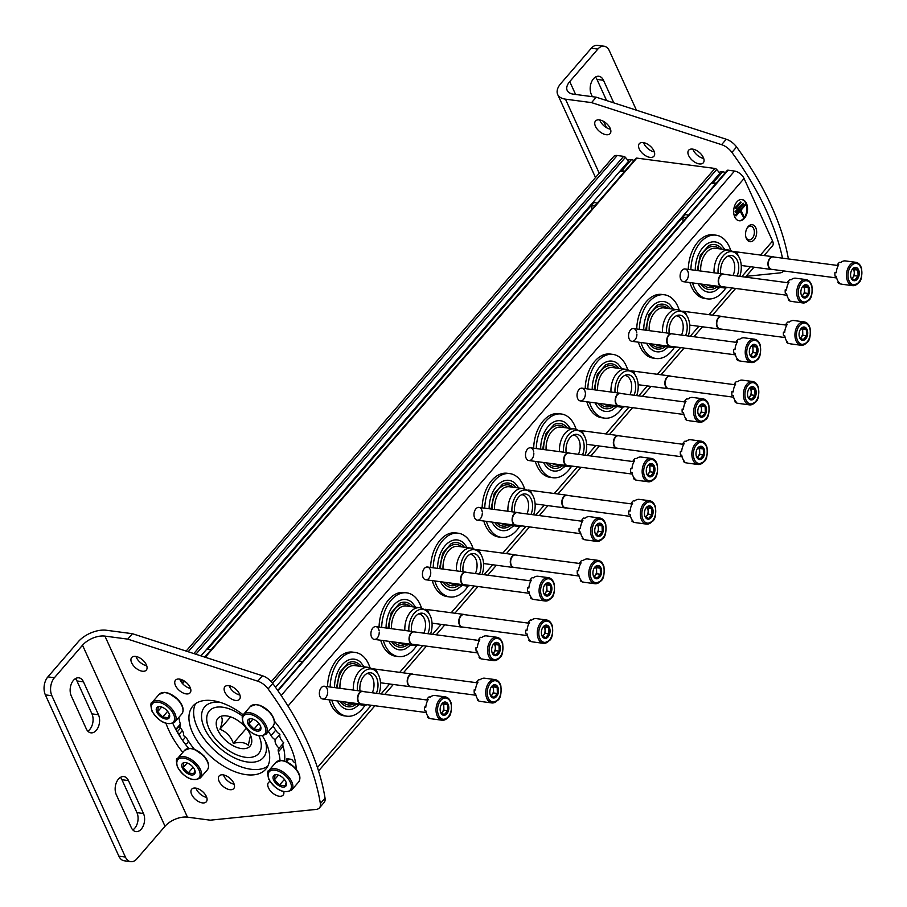 <?xml version="1.0" encoding="UTF-8"?>
<svg xmlns="http://www.w3.org/2000/svg" width="907" height="907" viewBox="0 0 907 907"><rect width="100%" height="100%" fill="white"/><g stroke="black" fill="none" stroke-linecap="round" stroke-linejoin="round"><path stroke-width="1.36" d="M177.602 732.652A2.143 1.179 40.8 0 1 179.167 734.239L180.776 737.765M188.486 741.166L187.193 743.252A3.209 1.769 40.8 0 1 187.103 743.377A3.209 1.769 40.8 0 1 184.733 743.411M186.128 651.079L613.699 156.48A8.571 4.705 40.8 0 1 617.179 155.494L623.642 156.355A2.143 1.179 40.8 0 1 625.422 157.365L629.061 161.741L620.739 171.355L629.061 161.741M628.211 163.328A7.823 4.297 40.8 0 1 628.608 162.251M635.773 158.736A2.143 1.179 40.8 0 1 635.943 158.34A2.143 1.179 40.8 0 1 636.816 158.101L714.92 168.453A2.143 1.179 40.8 0 1 716.7 169.462L720.339 173.838L712.018 183.463L720.339 173.838M719.5 175.425A7.823 4.297 40.8 0 1 719.886 174.359M727.051 170.833A2.143 1.179 40.8 0 1 727.221 170.448A2.143 1.179 40.8 0 1 728.094 170.199L734.545 171.06A8.571 4.705 40.8 0 1 744.069 178.509L772.571 241.047A8.571 4.705 40.8 0 1 772.537 245.786L764.102 255.547M736.858 201.932A10.714 6.871 97.6 0 0 733.763 213.326A10.714 6.871 97.6 0 0 739.194 220.775A10.714 6.871 97.6 0 0 747.413 211.059A10.714 6.871 97.6 0 0 742.017 199.54A10.714 6.871 97.6 0 0 736.858 201.932M746.416 238.62A8.571 5.499 -82.4 0 1 745.939 237.271A8.571 5.499 -82.4 0 1 747.175 227.929A8.571 5.499 -82.4 0 1 755.316 226.897A8.571 5.499 -82.4 0 1 754.431 239.38A8.571 5.499 -82.4 0 1 746.416 238.62M636.907 334.195A6.428 4.127 -82.4 0 1 633.902 340.828A6.428 4.127 -82.4 0 1 629.22 339.003A6.428 4.127 -82.4 0 1 628.857 337.994A6.428 4.127 -82.4 0 1 629.787 330.987A6.428 4.127 -82.4 0 1 633.902 328.629A6.428 4.127 -82.4 0 1 636.805 332.824M585.378 393.808A6.428 4.127 -82.4 0 1 582.373 400.44A6.428 4.127 -82.4 0 1 577.691 398.615A6.428 4.127 -82.4 0 1 577.328 397.606A6.428 4.127 -82.4 0 1 578.247 390.6A6.428 4.127 -82.4 0 1 582.362 388.241A6.428 4.127 -82.4 0 1 585.276 392.436M533.838 453.421A6.428 4.127 -82.4 0 1 530.833 460.053A6.428 4.127 -82.4 0 1 526.151 458.228A6.428 4.127 -82.4 0 1 525.788 457.219A6.428 4.127 -82.4 0 1 526.718 450.212A6.428 4.127 -82.4 0 1 530.833 447.854A6.428 4.127 -82.4 0 1 533.735 452.049M482.309 513.033A6.428 4.127 -82.4 0 1 479.304 519.666A6.428 4.127 -82.4 0 1 474.622 517.84A6.428 4.127 -82.4 0 1 474.259 516.831A6.428 4.127 -82.4 0 1 475.189 509.825A6.428 4.127 -82.4 0 1 479.304 507.467A6.428 4.127 -82.4 0 1 482.207 511.661M430.768 572.646A6.428 4.127 -82.4 0 1 427.764 579.278A6.428 4.127 -82.4 0 1 423.081 577.453A6.428 4.127 -82.4 0 1 422.719 576.444A6.428 4.127 -82.4 0 1 423.648 569.437A6.428 4.127 -82.4 0 1 427.764 567.079A6.428 4.127 -82.4 0 1 430.678 571.274M379.239 632.258A6.428 4.127 -82.4 0 1 376.235 638.891A6.428 4.127 -82.4 0 1 371.553 637.065A6.428 4.127 -82.4 0 1 371.19 636.056A6.428 4.127 -82.4 0 1 372.119 629.05A6.428 4.127 -82.4 0 1 376.235 626.692A6.428 4.127 -82.4 0 1 379.137 630.887M327.71 691.871A6.428 4.127 -82.4 0 1 324.706 698.503A6.428 4.127 -82.4 0 1 320.024 696.689A6.428 4.127 -82.4 0 1 319.649 695.669A6.428 4.127 -82.4 0 1 320.579 688.662A6.428 4.127 -82.4 0 1 324.695 686.304A6.428 4.127 -82.4 0 1 327.608 690.499M688.436 274.583A6.428 4.127 -82.4 0 1 685.431 281.215A6.428 4.127 -82.4 0 1 680.76 279.39A6.428 4.127 -82.4 0 1 680.386 278.37A6.428 4.127 -82.4 0 1 681.316 271.374A6.428 4.127 -82.4 0 1 685.431 269.016A6.428 4.127 -82.4 0 1 688.345 273.211M681.86 311.464A6.428 4.127 -82.4 0 1 686.452 315.137M630.331 371.076A6.428 4.127 -82.4 0 1 634.923 374.75M578.802 430.689A6.428 4.127 -82.4 0 1 583.382 434.362M527.262 490.302A6.428 4.127 -82.4 0 1 531.853 493.975M475.733 549.925A6.428 4.127 -82.4 0 1 480.313 553.587M424.193 609.538A6.428 4.127 -82.4 0 1 428.784 613.2M372.664 669.151A6.428 4.127 -82.4 0 1 377.255 672.813M733.4 251.851A6.428 4.127 -82.4 0 1 737.992 255.525M286.193 761.551A7.823 4.297 40.8 0 1 286.476 761.154A7.823 4.297 40.8 0 1 286.839 760.803L286.578 760.236A2.143 1.179 40.8 0 1 286.589 759.046A2.143 1.179 40.8 0 1 287.462 758.808L290.716 759.238A2.143 1.179 40.8 0 1 293.097 761.098L293.358 761.676A7.823 4.297 40.8 0 1 295.659 763.433M286.839 760.803L288.46 758.932M220.469 702.449A38.774 21.292 -139.2 0 0 203.746 726.541A38.774 21.292 -139.2 0 0 244.006 761.347A38.774 21.292 -139.2 0 0 265.422 741.314M746.926 228.383A6.95 4.456 -82.4 0 1 750.781 226.149A6.95 4.456 -82.4 0 1 754.284 233.621A6.95 4.456 -82.4 0 1 748.955 239.924A6.95 4.456 -82.4 0 1 746.076 237.43A6.95 4.456 -82.4 0 1 745.815 236.761M735.622 207.873L735.928 208.531L741.076 202.567L740.781 201.91L734.976 207.782L735.928 208.531M734.976 207.782L740.781 201.91M735.656 211.864L735.951 212.521L743.457 203.848L743.15 203.191L734.999 211.773L735.951 212.521M734.999 211.773L743.15 203.191M743.366 217.011L743.842 216.467L740.985 210.22L745.441 205.073L745.135 204.415L735.77 215.254L736.065 215.911L740.52 210.764L743.366 217.011L740.123 211.218M745.135 204.415L735.112 215.163L736.065 215.911M735.112 215.163L735.77 215.254M738.876 220.73A10.714 6.871 97.6 0 0 746.767 210.98A10.714 6.871 97.6 0 0 741.688 199.506M727.811 256.193A12.857 8.242 -82.4 0 1 728.094 256.228A12.857 8.242 -82.4 0 1 733.037 275.479M725.815 287.893A32.142 20.612 -82.4 0 1 707.505 298.891L704.898 298.539A32.142 20.612 -82.4 0 1 691.553 287.009A32.142 20.612 -82.4 0 1 689.91 282.565M688.277 269.379A32.142 20.612 -82.4 0 1 713.356 234.822L715.963 235.162A32.142 20.612 -82.4 0 1 730.759 250.547M707.505 298.891A32.142 20.612 -82.4 0 1 694.161 287.349A32.142 20.612 -82.4 0 1 692.517 282.905M690.885 269.719A32.142 20.612 -82.4 0 1 715.963 235.162M695.272 270.297A25.351 16.258 -82.4 0 1 704.059 246.273A25.351 16.258 -82.4 0 1 721.178 244.799L724.908 249.538M719.897 287.349L715.056 290.954A25.351 16.258 -82.4 0 1 698.152 283.653M697.177 270.558L700.351 255.184L708.764 245.661A22.641 14.523 -82.4 0 1 721.995 249.153M716.984 286.963A22.641 14.523 -82.4 0 1 703.299 286.884A22.641 14.523 -82.4 0 1 700.828 284.004M698.265 270.694A20.782 13.322 -82.4 0 1 705.158 250.287A20.782 13.322 -82.4 0 1 719.489 248.824M714.478 286.623A20.782 13.322 -82.4 0 1 703.027 284.299M700.703 271.023A19.07 12.233 -82.4 0 1 715.544 248.291L728.911 250.071A19.07 12.233 -82.4 0 1 731.564 250.91L734.511 252.429A17.925 11.496 -82.4 0 1 739.761 276.374M728.094 287.451L726.677 287.757A19.07 12.233 -82.4 0 1 723.899 287.882L710.532 286.102A19.07 12.233 -82.4 0 1 707.154 284.843M714.07 272.792A19.07 12.233 -82.4 0 1 728.911 250.071M723.899 287.882A19.07 12.233 -82.4 0 1 720.521 286.623M718.095 273.324A17.925 11.496 -82.4 0 1 722.89 256.25A17.925 11.496 -82.4 0 1 734.511 252.429M720.736 273.676A14.002 8.979 -82.4 0 1 729.466 255.604A14.002 8.979 -82.4 0 1 737.686 261.443A14.002 8.979 -82.4 0 1 737.096 276.023M676.282 315.806A12.857 8.242 -82.4 0 1 676.565 315.84A12.857 8.242 -82.4 0 1 681.497 335.091M674.275 347.506A32.142 20.612 -82.4 0 1 655.976 358.503L653.369 358.152A32.142 20.612 -82.4 0 1 640.025 346.621A32.142 20.612 -82.4 0 1 638.381 342.177M636.748 328.992A32.142 20.612 -82.4 0 1 661.815 294.435L664.423 294.775A32.142 20.612 -82.4 0 1 679.23 310.16M655.976 358.503A32.142 20.612 -82.4 0 1 642.632 346.962A32.142 20.612 -82.4 0 1 640.988 342.517M639.356 329.332A32.142 20.612 -82.4 0 1 664.423 294.775M643.743 329.91A25.351 16.258 -82.4 0 1 652.53 305.886A25.351 16.258 -82.4 0 1 669.649 304.412L673.368 309.151M668.357 346.962L663.527 350.567A25.351 16.258 -82.4 0 1 646.623 343.265M645.637 330.171L648.822 314.797L657.224 305.274A22.641 14.523 -82.4 0 1 670.466 308.765M665.455 346.576A22.641 14.523 -82.4 0 1 651.759 346.497A22.641 14.523 -82.4 0 1 649.299 343.617L651.759 346.497M646.736 330.307A20.782 13.322 -82.4 0 1 653.63 309.899A20.782 13.322 -82.4 0 1 667.96 308.437M662.949 346.247A20.782 13.322 -82.4 0 1 651.498 343.912M649.174 330.636A19.07 12.233 -82.4 0 1 664.015 307.904L677.382 309.684A19.07 12.233 -82.4 0 1 680.023 310.523L682.971 312.042A17.925 11.496 -82.4 0 1 688.22 335.987M676.565 347.064L675.137 347.37A19.07 12.233 -82.4 0 1 672.359 347.494L658.992 345.714A19.07 12.233 -82.4 0 1 655.625 344.456M662.529 332.404A19.07 12.233 -82.4 0 1 677.382 309.684M672.359 347.494A19.07 12.233 -82.4 0 1 668.981 346.236M666.554 332.937A17.925 11.496 -82.4 0 1 671.35 315.863A17.925 11.496 -82.4 0 1 682.971 312.042M669.207 333.288A14.002 8.979 -82.4 0 1 677.926 315.228A14.002 8.979 -82.4 0 1 686.157 321.055A14.002 8.979 -82.4 0 1 685.556 335.635M624.742 375.419A12.857 8.242 -82.4 0 1 625.025 375.453A12.857 8.242 -82.4 0 1 629.968 394.704M622.746 407.118A32.142 20.612 -82.4 0 1 604.447 418.116L601.829 417.764A32.142 20.612 -82.4 0 1 588.496 406.234A32.142 20.612 -82.4 0 1 586.852 401.79M585.208 388.604A32.142 20.612 -82.4 0 1 610.286 354.047L612.894 354.388A32.142 20.612 -82.4 0 1 627.701 369.773M604.447 418.116A32.142 20.612 -82.4 0 1 591.103 406.574A32.142 20.612 -82.4 0 1 589.459 402.13M587.815 388.944A32.142 20.612 -82.4 0 1 612.894 354.388M592.214 389.534A25.351 16.258 -82.4 0 1 600.99 365.498A25.351 16.258 -82.4 0 1 618.109 364.024L621.839 368.764M616.828 406.574L611.998 410.179A25.351 16.258 -82.4 0 1 595.094 402.878M594.108 389.783L597.282 374.41L605.695 364.886A22.641 14.523 -82.4 0 1 618.937 368.378M613.926 406.189A22.641 14.523 -82.4 0 1 600.23 406.109A22.641 14.523 -82.4 0 1 597.758 403.23L600.23 406.109M595.196 389.919A20.782 13.322 -82.4 0 1 602.101 369.512A20.782 13.322 -82.4 0 1 616.431 368.049M611.409 405.86A20.782 13.322 -82.4 0 1 599.958 403.524M597.634 390.248A19.07 12.233 -82.4 0 1 612.474 367.516L625.841 369.296A19.07 12.233 -82.4 0 1 628.494 370.135L631.442 371.655A17.925 11.496 -82.4 0 1 636.691 395.599M625.036 406.676L623.608 406.982A19.07 12.233 -82.4 0 1 620.83 407.107L607.463 405.327A19.07 12.233 -82.4 0 1 604.085 404.068M611.001 392.017A19.07 12.233 -82.4 0 1 625.841 369.296M620.83 407.107A19.07 12.233 -82.4 0 1 617.452 405.848M615.025 392.55A17.925 11.496 -82.4 0 1 619.821 375.475A17.925 11.496 -82.4 0 1 631.442 371.655M617.678 392.901A14.002 8.979 -82.4 0 1 626.397 374.84A14.002 8.979 -82.4 0 1 634.617 380.668A14.002 8.979 -82.4 0 1 634.027 395.248M573.213 435.043A12.857 8.242 -82.4 0 1 573.496 435.065A12.857 8.242 -82.4 0 1 578.428 454.316M571.206 466.742A32.142 20.612 -82.4 0 1 552.907 477.728L550.3 477.388A32.142 20.612 -82.4 0 1 536.955 465.847A32.142 20.612 -82.4 0 1 535.311 461.402M533.679 448.217A32.142 20.612 -82.4 0 1 558.746 413.66L561.354 414A32.142 20.612 -82.4 0 1 576.16 429.385M552.907 477.728A32.142 20.612 -82.4 0 1 539.563 466.187A32.142 20.612 -82.4 0 1 537.919 461.742M536.286 448.557A32.142 20.612 -82.4 0 1 561.354 414M540.674 449.146A25.351 16.258 -82.4 0 1 549.461 425.111A25.351 16.258 -82.4 0 1 566.58 423.637L570.31 428.376M565.288 466.187L560.458 469.792A25.351 16.258 -82.4 0 1 543.554 462.491M542.579 449.396L545.753 434.022L554.166 424.499A22.641 14.523 -82.4 0 1 567.397 427.991M562.385 465.801A22.641 14.523 -82.4 0 1 548.701 465.722A22.641 14.523 -82.4 0 1 546.229 462.842L548.701 465.722M543.667 449.543A20.782 13.322 -82.4 0 1 550.56 429.136A20.782 13.322 -82.4 0 1 564.891 427.662M559.88 465.472A20.782 13.322 -82.4 0 1 548.429 463.137M546.105 449.861A19.07 12.233 -82.4 0 1 560.945 427.129L574.312 428.909A19.07 12.233 -82.4 0 1 576.965 429.748L579.913 431.267A17.925 11.496 -82.4 0 1 585.151 455.212M573.496 466.289L572.079 466.595A19.07 12.233 -82.4 0 1 569.301 466.72L555.934 464.94A19.07 12.233 -82.4 0 1 552.556 463.681M559.472 451.629A19.07 12.233 -82.4 0 1 574.312 428.909M569.301 466.72A19.07 12.233 -82.4 0 1 565.923 465.461M563.496 452.162A17.925 11.496 -82.4 0 1 568.281 435.088A17.925 11.496 -82.4 0 1 579.913 431.267M566.138 452.514A14.002 8.979 -82.4 0 1 574.868 434.453A14.002 8.979 -82.4 0 1 583.088 440.28A14.002 8.979 -82.4 0 1 582.498 454.861M521.672 494.655A12.857 8.242 -82.4 0 1 521.956 494.678A12.857 8.242 -82.4 0 1 526.899 513.929M519.677 526.355A32.142 20.612 -82.4 0 1 501.378 537.341L498.771 537.001A32.142 20.612 -82.4 0 1 485.426 525.459A32.142 20.612 -82.4 0 1 483.782 521.015M482.139 507.829A32.142 20.612 -82.4 0 1 507.217 473.273L509.825 473.613A32.142 20.612 -82.4 0 1 524.631 488.998M501.378 537.341A32.142 20.612 -82.4 0 1 488.034 525.799A32.142 20.612 -82.4 0 1 486.39 521.355M484.746 508.169A32.142 20.612 -82.4 0 1 509.825 473.613M489.145 508.759A25.351 16.258 -82.4 0 1 497.92 484.723A25.351 16.258 -82.4 0 1 515.051 483.25L518.77 487.989M513.759 525.799L508.929 529.405A25.351 16.258 -82.4 0 1 492.025 522.103M491.038 509.008L494.224 493.635L502.625 484.111A22.641 14.523 -82.4 0 1 515.868 487.603M510.856 525.414A22.641 14.523 -82.4 0 1 497.161 525.334A22.641 14.523 -82.4 0 1 494.689 522.455M492.127 509.156A20.782 13.322 -82.4 0 1 499.031 488.748A20.782 13.322 -82.4 0 1 513.362 487.274M508.351 525.085A20.782 13.322 -82.4 0 1 496.9 522.749M494.564 509.473A19.07 12.233 -82.4 0 1 509.405 486.753L522.772 488.522A19.07 12.233 -82.4 0 1 525.425 489.361L528.373 490.88A17.925 11.496 -82.4 0 1 533.622 514.825M521.967 525.901L520.539 526.207A19.07 12.233 -82.4 0 1 517.761 526.332L504.394 524.552A19.07 12.233 -82.4 0 1 501.015 523.294M507.931 511.242A19.07 12.233 -82.4 0 1 522.772 488.522M517.761 526.332A19.07 12.233 -82.4 0 1 514.382 525.074M511.956 511.775A17.925 11.496 -82.4 0 1 516.752 494.7A17.925 11.496 -82.4 0 1 528.373 490.88M514.609 512.126A14.002 8.979 -82.4 0 1 523.328 494.066A14.002 8.979 -82.4 0 1 531.547 499.893A14.002 8.979 -82.4 0 1 530.958 514.473M470.143 554.268A12.857 8.242 -82.4 0 1 470.427 554.29A12.857 8.242 -82.4 0 1 475.359 573.541M468.148 585.967A32.142 20.612 -82.4 0 1 449.838 596.953L447.23 596.613A32.142 20.612 -82.4 0 1 433.886 585.072A32.142 20.612 -82.4 0 1 432.242 580.627M430.61 567.442A32.142 20.612 -82.4 0 1 455.677 532.885L458.296 533.225A32.142 20.612 -82.4 0 1 473.091 548.61M449.838 596.953A32.142 20.612 -82.4 0 1 436.494 585.412A32.142 20.612 -82.4 0 1 434.85 580.968M433.217 567.782A32.142 20.612 -82.4 0 1 458.296 533.225M437.605 568.372A25.351 16.258 -82.4 0 1 446.391 544.336A25.351 16.258 -82.4 0 1 463.511 542.862L467.241 547.601M462.23 585.412L457.389 589.017A25.351 16.258 -82.4 0 1 440.485 581.716M439.51 568.621L442.684 553.247L451.096 543.724A22.641 14.523 -82.4 0 1 464.327 547.216M459.316 585.026A22.641 14.523 -82.4 0 1 445.632 584.947A22.641 14.523 -82.4 0 1 443.16 582.067L445.632 584.947M440.598 568.768A20.782 13.322 -82.4 0 1 447.491 548.361A20.782 13.322 -82.4 0 1 461.822 546.887M456.811 584.698A20.782 13.322 -82.4 0 1 445.36 582.362M443.035 569.086A19.07 12.233 -82.4 0 1 457.876 546.365L471.243 548.134A19.07 12.233 -82.4 0 1 473.896 548.973L476.844 550.492A17.925 11.496 -82.4 0 1 482.093 574.437M470.427 585.514L469.01 585.82A19.07 12.233 -82.4 0 1 466.232 585.945L452.865 584.176A19.07 12.233 -82.4 0 1 449.487 582.906M456.402 570.854A19.07 12.233 -82.4 0 1 471.243 548.134M466.232 585.945A19.07 12.233 -82.4 0 1 462.853 584.686M460.427 571.387A17.925 11.496 -82.4 0 1 465.223 554.313A17.925 11.496 -82.4 0 1 476.844 550.492M463.069 571.739A14.002 8.979 -82.4 0 1 471.799 553.678A14.002 8.979 -82.4 0 1 480.018 559.506A14.002 8.979 -82.4 0 1 479.429 574.086M418.615 613.88A12.857 8.242 -82.4 0 1 418.887 613.903A12.857 8.242 -82.4 0 1 423.83 633.165M416.608 645.58A32.142 20.612 -82.4 0 1 398.309 656.566L395.701 656.226A32.142 20.612 -82.4 0 1 382.357 644.684A32.142 20.612 -82.4 0 1 380.713 640.24M379.069 627.054A32.142 20.612 -82.4 0 1 404.148 592.498L406.755 592.849A32.142 20.612 -82.4 0 1 421.562 608.223M398.309 656.566A32.142 20.612 -82.4 0 1 384.965 645.024A32.142 20.612 -82.4 0 1 383.321 640.58M381.677 627.395A32.142 20.612 -82.4 0 1 406.755 592.849M386.076 627.984A25.351 16.258 -82.4 0 1 394.851 603.949A25.351 16.258 -82.4 0 1 411.982 602.475L415.701 607.214M410.69 645.024L405.86 648.63A25.351 16.258 -82.4 0 1 388.956 641.328M387.969 628.234L391.155 612.86L399.556 603.336A22.641 14.523 -82.4 0 1 412.798 606.828M407.787 644.639A22.641 14.523 -82.4 0 1 394.092 644.56A22.641 14.523 -82.4 0 1 391.62 641.691M389.069 628.381A20.782 13.322 -82.4 0 1 395.962 607.973A20.782 13.322 -82.4 0 1 410.293 606.5M405.282 644.31A20.782 13.322 -82.4 0 1 393.831 641.975M391.507 628.698A19.07 12.233 -82.4 0 1 406.347 605.978L419.714 607.747A19.07 12.233 -82.4 0 1 422.356 608.586L425.304 610.105A17.925 11.496 -82.4 0 1 430.553 634.05M418.898 645.126L417.469 645.433A19.07 12.233 -82.4 0 1 414.692 645.557L401.325 643.789A19.07 12.233 -82.4 0 1 397.958 642.53M404.862 630.467A19.07 12.233 -82.4 0 1 419.714 607.747M414.692 645.557A19.07 12.233 -82.4 0 1 411.313 644.299M408.887 631.011A17.925 11.496 -82.4 0 1 413.683 613.926A17.925 11.496 -82.4 0 1 425.304 610.105M411.54 631.363A14.002 8.979 -82.4 0 1 420.258 613.291A14.002 8.979 -82.4 0 1 428.489 619.118A14.002 8.979 -82.4 0 1 427.889 633.698M367.074 673.493A12.857 8.242 -82.4 0 1 367.358 673.516A12.857 8.242 -82.4 0 1 372.301 692.778M365.079 705.192A32.142 20.612 -82.4 0 1 346.769 716.179L344.161 715.838A32.142 20.612 -82.4 0 1 330.817 704.297A32.142 20.612 -82.4 0 1 329.184 699.853M327.54 686.667A32.142 20.612 -82.4 0 1 352.619 652.11L355.227 652.462A32.142 20.612 -82.4 0 1 370.022 667.835M346.769 716.179A32.142 20.612 -82.4 0 1 333.436 704.637A32.142 20.612 -82.4 0 1 331.792 700.193M330.148 687.007A32.142 20.612 -82.4 0 1 355.227 652.462M334.547 687.597A25.351 16.258 -82.4 0 1 343.322 663.561A25.351 16.258 -82.4 0 1 360.442 662.087L364.172 666.826M359.161 704.637L354.331 708.242A25.351 16.258 -82.4 0 1 337.427 700.941M336.44 687.846L339.615 672.472L348.027 662.949A22.641 14.523 -82.4 0 1 361.269 666.441M356.247 704.251A22.641 14.523 -82.4 0 1 342.563 704.172A22.641 14.523 -82.4 0 1 340.091 701.304M337.529 687.994A20.782 13.322 -82.4 0 1 344.433 667.586A20.782 13.322 -82.4 0 1 358.764 666.112M353.741 703.923A20.782 13.322 -82.4 0 1 342.29 701.587M339.966 688.311A19.07 12.233 -82.4 0 1 354.807 665.591L368.174 667.359A19.07 12.233 -82.4 0 1 370.827 668.198L373.775 669.717A17.925 11.496 -82.4 0 1 379.024 693.662M367.369 704.739L365.94 705.045A19.07 12.233 -82.4 0 1 363.163 705.17L349.796 703.401A19.07 12.233 -82.4 0 1 346.417 702.143M353.333 690.091A19.07 12.233 -82.4 0 1 368.174 667.359M363.163 705.17A19.07 12.233 -82.4 0 1 359.784 703.911M357.358 690.624A17.925 11.496 -82.4 0 1 362.154 673.538A17.925 11.496 -82.4 0 1 373.775 669.717M360.011 690.975A14.002 8.979 -82.4 0 1 368.73 672.903A14.002 8.979 -82.4 0 1 376.949 678.731A14.002 8.979 -82.4 0 1 376.36 693.311M858.237 283.018A11.78 7.562 -82.4 0 1 852.569 285.648L842.297 284.288A11.78 7.562 -82.4 0 1 841.447 284.095L840.143 283.914A11.78 7.562 97.6 0 1 838 282.621L839.304 282.803A11.78 7.562 -82.4 0 1 836.356 276.329L835.052 276.147A11.78 7.562 97.6 0 1 834.939 272.508L836.243 272.69A11.78 7.562 -82.4 0 1 838.76 264.833L837.456 264.663A11.78 7.562 97.6 0 1 839.485 262.316L840.789 262.486A11.78 7.562 -82.4 0 1 845.392 260.921L855.664 262.282A11.78 7.562 -82.4 0 0 846.628 272.973A11.78 7.562 -82.4 0 0 852.569 285.648L858.68 282.893C861.276 280.955 862.251 276.182 861.593 268.54C860.471 264.855 858.498 262.769 855.664 262.282M857.274 279.22A6.7 4.297 -82.4 0 1 850.891 277.247A6.7 4.297 -82.4 0 1 851.854 269.957A6.7 4.297 -82.4 0 1 854.734 267.497A6.7 4.297 -82.4 0 1 859.076 271.318A6.7 4.297 -82.4 0 1 857.274 279.22M851.163 277.927L854.723 280.093L858.101 276.182L857.92 270.105L854.36 267.95L852.455 269.39M852.931 268.96A5.351 3.435 -82.4 0 1 854.258 272.644L854.167 269.606L852.999 268.903M854.258 272.644A5.351 3.435 -82.4 0 1 852.659 277.633L854.36 275.683L854.258 272.644M851.832 278.608L852.659 277.633A5.351 3.435 -82.4 0 1 851.673 278.483M858.101 276.182L854.36 275.683M857.92 270.105L854.167 269.606M838 282.621A4.286 2.744 97.6 0 0 838.419 281.794M835.438 272.576A4.286 2.744 97.6 0 0 836.265 272.383M838.181 265.819A4.286 2.744 97.6 0 0 837.456 264.663M772.242 269.424A6.428 4.127 -82.4 0 1 771.279 269.47A6.428 4.127 -82.4 0 1 768.036 262.554A6.428 4.127 -82.4 0 1 772.968 256.715A6.428 4.127 -82.4 0 1 773.886 257.01M836.673 277.961L771.528 269.322A6.258 4.013 -82.4 0 1 768.376 262.599A6.258 4.013 -82.4 0 1 773.172 256.919L838.045 265.524M806.708 342.631A11.78 7.562 -82.4 0 1 801.028 345.261L790.768 343.9A11.78 7.562 -82.4 0 1 789.906 343.708L788.602 343.526A11.78 7.562 97.6 0 1 786.471 342.234L787.775 342.415A11.78 7.562 -82.4 0 1 784.816 335.941L783.512 335.76A11.78 7.562 97.6 0 1 783.41 332.121L784.714 332.302A11.78 7.562 -82.4 0 1 787.219 324.445L785.916 324.275A11.78 7.562 97.6 0 1 787.945 321.928L789.249 322.098A11.78 7.562 -82.4 0 1 793.863 320.534L804.135 321.894A11.78 7.562 -82.4 0 0 795.088 332.586A11.78 7.562 -82.4 0 0 801.028 345.261L807.139 342.506C809.747 340.567 810.722 335.794 810.064 328.164C808.942 324.468 806.958 322.382 804.135 321.894M805.745 338.833A6.7 4.297 -82.4 0 1 799.35 336.86A6.7 4.297 -82.4 0 1 800.325 329.57A6.7 4.297 -82.4 0 1 803.194 327.11A6.7 4.297 -82.4 0 1 807.536 330.93A6.7 4.297 -82.4 0 1 805.745 338.833M799.623 337.54L803.194 339.706L806.572 335.794L806.391 329.717L802.82 327.563L800.915 329.003M801.391 328.572A5.351 3.435 -82.4 0 1 802.729 332.257L802.638 329.23L801.471 328.515M802.729 332.257A5.351 3.435 -82.4 0 1 801.13 337.245L802.82 335.295L802.729 332.257M800.291 338.22L801.13 337.245A5.351 3.435 -82.4 0 1 800.144 338.096M806.572 335.794L802.82 335.295M806.391 329.717L802.638 329.23M786.471 342.234A4.286 2.744 97.6 0 0 786.891 341.406M783.897 332.189A4.286 2.744 97.6 0 0 784.736 331.996M786.641 325.432A4.286 2.744 97.6 0 0 785.916 324.275M720.702 329.037A6.428 4.127 -82.4 0 1 719.75 329.082A6.428 4.127 -82.4 0 1 716.507 322.166A6.428 4.127 -82.4 0 1 721.439 316.328A6.428 4.127 -82.4 0 1 722.346 316.622M785.145 337.574L719.999 328.935A6.258 4.013 -82.4 0 1 716.836 322.212A6.258 4.013 -82.4 0 1 721.643 316.532L786.516 325.137M755.168 402.243A11.78 7.562 -82.4 0 1 749.499 404.873L739.228 403.513A11.78 7.562 -82.4 0 1 738.377 403.32L737.074 403.15A11.78 7.562 97.6 0 1 734.931 401.846L736.235 402.028A11.78 7.562 -82.4 0 1 733.287 395.554L731.983 395.373A11.78 7.562 97.6 0 1 731.87 391.745L733.173 391.915A11.78 7.562 -82.4 0 1 735.69 384.058L734.387 383.888A11.78 7.562 97.6 0 1 736.416 381.541L737.72 381.711A11.78 7.562 -82.4 0 1 742.323 380.146L752.595 381.507A11.78 7.562 -82.4 0 0 743.559 392.198A11.78 7.562 -82.4 0 0 749.499 404.873L755.61 402.118C758.218 400.191 759.182 395.407 758.524 387.777C757.402 384.08 755.429 381.994 752.595 381.507M754.205 398.445A6.7 4.297 -82.4 0 1 747.822 396.472A6.7 4.297 -82.4 0 1 748.785 389.182A6.7 4.297 -82.4 0 1 751.665 386.722A6.7 4.297 -82.4 0 1 756.007 390.543A6.7 4.297 -82.4 0 1 754.205 398.445M748.094 397.153L751.654 399.318L755.043 395.407L754.851 389.33L751.291 387.176L749.386 388.615M749.862 388.185A5.351 3.435 -82.4 0 1 751.2 391.869L751.098 388.842L749.93 388.128M751.2 391.869A5.351 3.435 -82.4 0 1 749.601 396.858L751.291 394.908L751.2 391.869M748.763 397.833L749.601 396.858A5.351 3.435 -82.4 0 1 748.604 397.708M755.043 395.407L751.291 394.908M754.851 389.33L751.098 388.842M734.931 401.846A4.286 2.744 97.6 0 0 735.35 401.019M732.368 391.801A4.286 2.744 97.6 0 0 733.196 391.609M735.112 385.044A4.286 2.744 97.6 0 0 734.387 383.888M669.173 388.65A6.428 4.127 -82.4 0 1 668.21 388.695A6.428 4.127 -82.4 0 1 664.967 381.779A6.428 4.127 -82.4 0 1 669.899 375.952A6.428 4.127 -82.4 0 1 670.817 376.246M733.604 397.187L668.459 388.547A6.258 4.013 -82.4 0 1 665.307 381.824A6.258 4.013 -82.4 0 1 670.103 376.144L734.987 384.749M703.639 461.856A11.78 7.562 -82.4 0 1 697.959 464.486L687.699 463.126A11.78 7.562 -82.4 0 1 686.837 462.933L685.533 462.763A11.78 7.562 97.6 0 1 683.402 461.459L684.706 461.64A11.78 7.562 -82.4 0 1 681.758 455.167L680.454 454.985A11.78 7.562 97.6 0 1 680.341 451.357L681.645 451.527A11.78 7.562 -82.4 0 1 684.161 443.67L682.858 443.5A11.78 7.562 97.6 0 1 684.876 441.153L686.18 441.335A11.78 7.562 -82.4 0 1 690.794 439.759L701.066 441.119A11.78 7.562 -82.4 0 0 692.018 451.811A11.78 7.562 -82.4 0 0 697.959 464.486L704.07 461.731C706.678 459.804 707.653 455.019 706.995 447.389C705.873 443.693 703.889 441.607 701.066 441.119M702.676 458.058A6.7 4.297 -82.4 0 1 696.293 456.085A6.7 4.297 -82.4 0 1 697.256 448.795A6.7 4.297 -82.4 0 1 700.125 446.335A6.7 4.297 -82.4 0 1 704.467 450.155A6.7 4.297 -82.4 0 1 702.676 458.058M696.565 456.765L700.125 458.931L703.503 455.019L703.322 448.942L699.751 446.788L697.846 448.228M698.333 447.797A5.351 3.435 -82.4 0 1 699.66 451.482L699.569 448.455L698.401 447.741M699.66 451.482A5.351 3.435 -82.4 0 1 698.061 456.482L699.751 454.52L699.66 451.482M697.234 457.445L698.061 456.482A5.351 3.435 -82.4 0 1 697.075 457.321M703.503 455.019L699.751 454.52M703.322 448.942L699.569 448.455M683.402 461.459A4.286 2.744 97.6 0 0 683.821 460.631M680.828 451.414A4.286 2.744 97.6 0 0 681.667 451.221M683.572 444.657A4.286 2.744 97.6 0 0 682.858 443.5M617.644 448.262A6.428 4.127 -82.4 0 1 616.681 448.307A6.428 4.127 -82.4 0 1 613.438 441.392A6.428 4.127 -82.4 0 1 618.37 435.564A6.428 4.127 -82.4 0 1 619.288 435.859M682.075 456.799L616.93 448.16A6.258 4.013 -82.4 0 1 613.778 441.437A6.258 4.013 -82.4 0 1 618.574 435.757L683.447 444.362M652.11 521.468A11.78 7.562 -82.4 0 1 646.43 524.099L636.158 522.738A11.78 7.562 -82.4 0 1 635.308 522.545L634.004 522.375A11.78 7.562 97.6 0 1 631.862 521.072L633.165 521.253A11.78 7.562 -82.4 0 1 630.218 514.779L628.914 514.598A11.78 7.562 97.6 0 1 628.8 510.97L630.104 511.14A11.78 7.562 -82.4 0 1 632.621 503.283L631.317 503.113A11.78 7.562 97.6 0 1 633.347 500.766L634.651 500.947A11.78 7.562 -82.4 0 1 639.265 499.372L649.525 500.732A11.78 7.562 -82.4 0 0 640.489 511.423A11.78 7.562 -82.4 0 0 646.43 524.099L652.541 521.344C655.149 519.416 656.124 514.632 655.466 507.002C654.332 503.306 652.36 501.22 649.525 500.732M651.135 517.67A6.7 4.297 -82.4 0 1 644.752 515.698A6.7 4.297 -82.4 0 1 645.727 508.408A6.7 4.297 -82.4 0 1 648.596 505.947A6.7 4.297 -82.4 0 1 652.938 509.768A6.7 4.297 -82.4 0 1 651.135 517.67M645.024 516.378L648.596 518.543L651.974 514.632L651.793 508.566L648.222 506.401L646.317 507.841M646.793 507.421A5.351 3.435 -82.4 0 1 648.131 511.095L648.04 508.067L646.872 507.353M648.131 511.095A5.351 3.435 -82.4 0 1 646.532 516.094L648.222 514.133L648.131 511.095M645.693 517.058L646.532 516.094A5.351 3.435 -82.4 0 1 645.535 516.933M651.974 514.632L648.222 514.133M651.793 508.566L648.04 508.067M631.862 521.072A4.286 2.744 97.6 0 0 632.281 520.244M629.299 511.026A4.286 2.744 97.6 0 0 630.138 510.834M632.043 504.269A4.286 2.744 97.6 0 0 631.317 503.113M566.104 507.875A6.428 4.127 -82.4 0 1 565.14 507.92A6.428 4.127 -82.4 0 1 561.909 501.004A6.428 4.127 -82.4 0 1 566.841 495.177A6.428 4.127 -82.4 0 1 567.748 495.471M630.535 516.412L565.39 507.773A6.258 4.013 -82.4 0 1 562.238 501.049A6.258 4.013 -82.4 0 1 567.034 495.369L631.918 503.975M600.57 581.081A11.78 7.562 -82.4 0 1 594.901 583.711L584.63 582.351A11.78 7.562 -82.4 0 1 583.779 582.158L582.464 581.988A11.78 7.562 97.6 0 1 580.333 580.695L581.636 580.865A11.78 7.562 -82.4 0 1 578.689 574.392L577.385 574.222A11.78 7.562 97.6 0 1 577.271 570.582L578.575 570.752A11.78 7.562 -82.4 0 1 581.092 562.896L579.788 562.725A11.78 7.562 97.6 0 1 581.818 560.379L583.122 560.56A11.78 7.562 -82.4 0 1 587.725 558.984L597.996 560.345A11.78 7.562 -82.4 0 0 588.96 571.036A11.78 7.562 -82.4 0 0 594.901 583.711L601.012 580.956C603.609 579.029 604.584 574.244 603.926 566.614C602.804 562.918 600.819 560.832 597.996 560.345M599.606 577.283A6.7 4.297 -82.4 0 1 593.223 575.31A6.7 4.297 -82.4 0 1 594.187 568.02A6.7 4.297 -82.4 0 1 597.067 565.571A6.7 4.297 -82.4 0 1 601.409 569.381A6.7 4.297 -82.4 0 1 599.606 577.283M593.495 576.002L597.055 578.156L600.434 574.244L600.253 568.179L596.693 566.013L594.788 567.453M595.264 567.034A5.351 3.435 -82.4 0 1 596.591 570.707L596.5 567.68L595.332 566.966M596.591 570.707A5.351 3.435 -82.4 0 1 594.992 575.707L596.681 573.746L596.591 570.707M594.164 576.671L594.992 575.707A5.351 3.435 -82.4 0 1 594.006 576.546M600.434 574.244L596.681 573.746M600.253 568.179L596.5 567.68M580.333 580.695A4.286 2.744 97.6 0 0 580.752 579.856M577.77 570.639A4.286 2.744 97.6 0 0 578.598 570.446M580.514 563.882A4.286 2.744 97.6 0 0 579.788 562.725M514.575 567.487A6.428 4.127 -82.4 0 1 513.611 567.533A6.428 4.127 -82.4 0 1 510.369 560.617A6.428 4.127 -82.4 0 1 515.301 554.789A6.428 4.127 -82.4 0 1 516.219 555.084M579.006 576.024L513.861 567.385A6.258 4.013 -82.4 0 1 510.709 560.662A6.258 4.013 -82.4 0 1 515.505 554.982L580.378 563.587M549.041 640.693A11.78 7.562 -82.4 0 1 543.361 643.324L533.089 641.963A11.78 7.562 -82.4 0 1 532.239 641.771L530.935 641.6A11.78 7.562 97.6 0 1 528.804 640.308L530.107 640.478A11.78 7.562 -82.4 0 1 527.148 634.004L525.845 633.834A11.78 7.562 97.6 0 1 525.743 630.195L527.046 630.365A11.78 7.562 -82.4 0 1 529.552 622.508L528.248 622.338A11.78 7.562 97.6 0 1 530.278 619.991L531.581 620.173A11.78 7.562 -82.4 0 1 536.196 618.597L546.456 619.957A11.78 7.562 -82.4 0 0 537.42 630.648A11.78 7.562 -82.4 0 0 543.361 643.324L549.472 640.569C552.08 638.641 553.055 633.857 552.397 626.227C551.275 622.531 549.291 620.445 546.456 619.957M548.077 636.895A6.7 4.297 -82.4 0 1 541.683 634.923A6.7 4.297 -82.4 0 1 542.658 627.633A6.7 4.297 -82.4 0 1 545.526 625.184A6.7 4.297 -82.4 0 1 549.869 628.993A6.7 4.297 -82.4 0 1 548.077 636.895M541.955 635.614L545.526 637.768L548.905 633.857L548.724 627.791L545.152 625.626L543.248 627.066M543.724 626.646A5.351 3.435 -82.4 0 1 545.062 630.32L544.971 627.293L543.803 626.578M545.062 630.32A5.351 3.435 -82.4 0 1 543.463 635.319L545.152 633.358L545.062 630.32M542.624 636.283L543.463 635.319A5.351 3.435 -82.4 0 1 542.465 636.158M548.905 633.857L545.152 633.358M548.724 627.791L544.971 627.293M528.804 640.308A4.286 2.744 97.6 0 0 529.212 639.469M526.23 630.252A4.286 2.744 97.6 0 0 527.069 630.059M528.974 623.494A4.286 2.744 97.6 0 0 528.248 622.338M463.035 627.1A6.428 4.127 -82.4 0 1 462.082 627.145A6.428 4.127 -82.4 0 1 458.84 620.229A6.428 4.127 -82.4 0 1 463.772 614.402A6.428 4.127 -82.4 0 1 464.679 614.697M527.477 635.637L462.332 627.009A6.258 4.013 -82.4 0 1 459.169 620.275A6.258 4.013 -82.4 0 1 463.976 614.595L528.849 623.2M497.501 700.306A11.78 7.562 -82.4 0 1 491.832 702.936L481.56 701.576A11.78 7.562 -82.4 0 1 480.71 701.383L479.406 701.213A11.78 7.562 97.6 0 1 477.263 699.921L478.567 700.091A11.78 7.562 -82.4 0 1 475.619 693.617L474.316 693.447A11.78 7.562 97.6 0 1 474.202 689.808L475.506 689.978A11.78 7.562 -82.4 0 1 478.023 682.121L476.719 681.951A11.78 7.562 97.6 0 1 478.749 679.604L480.052 679.785A11.78 7.562 -82.4 0 1 484.655 678.209L494.927 679.57A11.78 7.562 -82.4 0 0 485.891 690.261A11.78 7.562 -82.4 0 0 491.832 702.936L497.943 700.181C500.551 698.254 501.514 693.47 500.857 685.839C499.734 682.143 497.762 680.057 494.927 679.57M496.537 696.508A6.7 4.297 -82.4 0 1 490.154 694.535A6.7 4.297 -82.4 0 1 491.118 687.245A6.7 4.297 -82.4 0 1 493.998 684.796A6.7 4.297 -82.4 0 1 498.34 688.606A6.7 4.297 -82.4 0 1 496.537 696.508M490.426 695.227L493.986 697.381L497.376 693.47L497.183 687.404L493.623 685.239L491.719 686.678M492.195 686.259A5.351 3.435 -82.4 0 1 493.533 689.944L493.431 686.905L492.263 686.191M493.533 689.944A5.351 3.435 -82.4 0 1 491.934 694.932L493.623 692.971L493.533 689.944M491.095 695.896L491.934 694.932A5.351 3.435 -82.4 0 1 490.936 695.771M497.376 693.47L493.623 692.971M497.183 687.404L493.431 686.905M477.263 699.921A4.286 2.744 97.6 0 0 477.683 699.082M474.701 689.876A4.286 2.744 97.6 0 0 475.529 689.671M477.445 683.107A4.286 2.744 97.6 0 0 476.719 681.951M411.506 686.712A6.428 4.127 -82.4 0 1 410.542 686.758A6.428 4.127 -82.4 0 1 407.3 679.842A6.428 4.127 -82.4 0 1 412.232 674.014A6.428 4.127 -82.4 0 1 413.15 674.309M475.937 695.25L410.792 686.622A6.258 4.013 -82.4 0 1 407.64 679.887A6.258 4.013 -82.4 0 1 412.436 674.207L477.32 682.812M808.522 300.308A11.78 7.562 -82.4 0 1 802.854 302.938L792.582 301.577A11.78 7.562 -82.4 0 1 791.732 301.385L790.428 301.215A11.78 7.562 97.6 0 1 788.285 299.911L789.589 300.092A11.78 7.562 -82.4 0 1 786.641 293.619L785.337 293.437A11.78 7.562 97.6 0 1 785.224 289.809L786.528 289.979A11.78 7.562 -82.4 0 1 789.045 282.122L787.741 281.952A11.78 7.562 97.6 0 1 789.77 279.605L791.074 279.787A11.78 7.562 -82.4 0 1 795.677 278.211L805.949 279.571A11.78 7.562 -82.4 0 0 796.913 290.263A11.78 7.562 -82.4 0 0 802.854 302.938L808.965 300.183C811.561 298.256 812.536 293.471 811.878 285.841C810.756 282.145 808.783 280.059 805.949 279.571M807.559 296.51A6.7 4.297 -82.4 0 1 801.176 294.537A6.7 4.297 -82.4 0 1 802.139 287.247A6.7 4.297 -82.4 0 1 805.019 284.787A6.7 4.297 -82.4 0 1 809.361 288.607A6.7 4.297 -82.4 0 1 807.559 296.51M801.448 295.217L805.008 297.383L808.386 293.471L808.205 287.406L804.645 285.24L802.74 286.68M803.217 286.249A5.351 3.435 -82.4 0 1 804.543 289.934L804.452 286.907L803.285 286.193M804.543 289.934A5.351 3.435 -82.4 0 1 802.944 294.934L804.645 292.972L804.543 289.934M802.117 295.897L802.944 294.934A5.351 3.435 -82.4 0 1 801.958 295.773M808.386 293.471L804.645 292.972M808.205 287.406L804.452 286.907M788.285 299.911A4.286 2.744 97.6 0 0 788.705 299.083M785.723 289.866A4.286 2.744 97.6 0 0 786.55 289.673M788.466 283.109A4.286 2.744 97.6 0 0 787.741 281.952M722.528 286.714A6.428 4.127 -82.4 0 1 721.564 286.759A6.428 4.127 -82.4 0 1 718.321 279.844A6.428 4.127 -82.4 0 1 723.253 274.016A6.428 4.127 -82.4 0 1 724.171 274.311M786.959 295.251L721.813 286.612A6.258 4.013 -82.4 0 1 718.661 279.889A6.258 4.013 -82.4 0 1 723.457 274.209L788.342 282.814M756.994 359.92A11.78 7.562 -82.4 0 1 751.313 362.551L741.053 361.19A11.78 7.562 -82.4 0 1 740.191 360.997L738.888 360.827A11.78 7.562 97.6 0 1 736.756 359.535L738.06 359.705A11.78 7.562 -82.4 0 1 735.101 353.231L733.797 353.05A11.78 7.562 97.6 0 1 733.695 349.422L734.999 349.592A11.78 7.562 -82.4 0 1 737.504 341.735L736.201 341.565A11.78 7.562 97.6 0 1 738.23 339.218L739.534 339.399A11.78 7.562 -82.4 0 1 744.148 337.823L754.42 339.184A11.78 7.562 -82.4 0 0 745.373 349.875A11.78 7.562 -82.4 0 0 751.313 362.551L757.424 359.796C760.032 357.868 761.007 353.084 760.349 345.454C759.227 341.758 757.243 339.672 754.42 339.184M756.03 356.122A6.7 4.297 -82.4 0 1 749.647 354.149A6.7 4.297 -82.4 0 1 750.611 346.859A6.7 4.297 -82.4 0 1 753.479 344.399A6.7 4.297 -82.4 0 1 757.821 348.22A6.7 4.297 -82.4 0 1 756.03 356.122M749.908 354.841L753.479 356.995L756.857 353.084L756.676 347.018L753.105 344.853L751.2 346.293M751.688 345.873A5.351 3.435 -82.4 0 1 753.014 349.546L752.923 346.519L751.756 345.805M753.014 349.546A5.351 3.435 -82.4 0 1 751.415 354.546L753.105 352.585L753.014 349.546M750.577 355.51L751.415 354.546A5.351 3.435 -82.4 0 1 750.429 355.385M756.857 353.084L753.105 352.585M756.676 347.018L752.923 346.519M736.756 359.535A4.286 2.744 97.6 0 0 737.176 358.696M734.182 349.478A4.286 2.744 97.6 0 0 735.021 349.286M736.926 342.721A4.286 2.744 97.6 0 0 736.201 341.565M670.987 346.327A6.428 4.127 -82.4 0 1 670.035 346.372A6.428 4.127 -82.4 0 1 666.792 339.456A6.428 4.127 -82.4 0 1 671.724 333.629A6.428 4.127 -82.4 0 1 672.631 333.923M735.43 354.864L670.284 346.225A6.258 4.013 -82.4 0 1 667.121 339.501A6.258 4.013 -82.4 0 1 671.928 333.821L736.801 342.427M705.453 419.533A11.78 7.562 -82.4 0 1 699.785 422.163L689.513 420.803A11.78 7.562 -82.4 0 1 688.662 420.61L687.359 420.44A11.78 7.562 97.6 0 1 685.216 419.147L686.52 419.317A11.78 7.562 -82.4 0 1 683.572 412.844L682.268 412.674A11.78 7.562 97.6 0 1 682.155 409.034L683.459 409.204A11.78 7.562 -82.4 0 1 685.975 401.348L684.672 401.177A11.78 7.562 97.6 0 1 686.701 398.831L688.005 399.012A11.78 7.562 -82.4 0 1 692.608 397.436L702.88 398.797A11.78 7.562 -82.4 0 0 693.844 409.488A11.78 7.562 -82.4 0 0 699.785 422.163L705.895 419.408C708.503 417.481 709.467 412.696 708.809 405.066C707.687 401.37 705.714 399.284 702.88 398.797M704.49 415.735A6.7 4.297 -82.4 0 1 698.107 413.762A6.7 4.297 -82.4 0 1 699.07 406.472A6.7 4.297 -82.4 0 1 701.95 404.023A6.7 4.297 -82.4 0 1 706.292 407.833A6.7 4.297 -82.4 0 1 704.49 415.735M698.379 414.454L701.939 416.608L705.329 412.696L705.136 406.631L701.576 404.465L699.671 405.905M700.147 405.486A5.351 3.435 -82.4 0 1 701.485 409.159L701.383 406.132L700.215 405.418M701.485 409.159A5.351 3.435 -82.4 0 1 699.887 414.159L701.576 412.197L701.485 409.159M699.048 415.123L699.887 414.159A5.351 3.435 -82.4 0 1 698.889 414.998M705.329 412.696L701.576 412.197M705.136 406.631L701.383 406.132M685.216 419.147A4.286 2.744 97.6 0 0 685.635 418.308M682.654 409.091A4.286 2.744 97.6 0 0 683.493 408.898M685.397 402.334A4.286 2.744 97.6 0 0 684.672 401.177M619.458 405.939A6.428 4.127 -82.4 0 1 618.495 405.985A6.428 4.127 -82.4 0 1 615.252 399.069A6.428 4.127 -82.4 0 1 620.184 393.241A6.428 4.127 -82.4 0 1 621.102 393.536M683.889 414.476L618.744 405.848A6.258 4.013 -82.4 0 1 615.592 399.114A6.258 4.013 -82.4 0 1 620.388 393.434L685.273 402.039M653.924 479.145A11.78 7.562 -82.4 0 1 648.256 481.776L637.984 480.415A11.78 7.562 -82.4 0 1 637.122 480.222L635.818 480.052A11.78 7.562 97.6 0 1 633.687 478.76L634.991 478.93A11.78 7.562 -82.4 0 1 632.043 472.456L630.739 472.286A11.78 7.562 97.6 0 1 630.626 468.647L631.93 468.817A11.78 7.562 -82.4 0 1 634.447 460.96L633.143 460.79A11.78 7.562 97.6 0 1 635.161 458.443L636.465 458.625A11.78 7.562 -82.4 0 1 641.079 457.049L651.351 458.409A11.78 7.562 -82.4 0 0 642.303 469.1A11.78 7.562 -82.4 0 0 648.256 481.776L654.355 479.021C656.963 477.093 657.938 472.309 657.28 464.679C656.158 460.983 654.174 458.897 651.351 458.409M652.961 475.347A6.7 4.297 -82.4 0 1 646.578 473.375A6.7 4.297 -82.4 0 1 647.541 466.085A6.7 4.297 -82.4 0 1 650.41 463.636A6.7 4.297 -82.4 0 1 654.752 467.445A6.7 4.297 -82.4 0 1 652.961 475.347M646.85 474.066L650.41 476.22L653.788 472.309L653.607 466.243L650.036 464.078L648.142 465.518M648.618 465.098A5.351 3.435 -82.4 0 1 649.945 468.772L649.854 465.745L648.686 465.03M649.945 468.772A5.351 3.435 -82.4 0 1 648.346 473.771L650.036 471.81L649.945 468.772M647.519 474.735L648.346 473.771A5.351 3.435 -82.4 0 1 647.36 474.61M653.788 472.309L650.036 471.81M653.607 466.243L649.854 465.745M633.687 478.76A4.286 2.744 97.6 0 0 634.106 477.921M631.113 468.715A4.286 2.744 97.6 0 0 631.952 468.511M633.868 461.946A4.286 2.744 97.6 0 0 633.143 460.79M567.929 465.552A6.428 4.127 -82.4 0 1 566.966 465.597A6.428 4.127 -82.4 0 1 563.723 458.681A6.428 4.127 -82.4 0 1 568.655 452.854A6.428 4.127 -82.4 0 1 569.573 453.149M632.36 474.089L567.215 465.461A6.258 4.013 -82.4 0 1 564.063 458.727A6.258 4.013 -82.4 0 1 568.859 453.047L633.732 461.652M602.395 538.758A11.78 7.562 -82.4 0 1 596.715 541.388L586.444 540.028A11.78 7.562 -82.4 0 1 585.593 539.835L584.289 539.665A11.78 7.562 97.6 0 1 582.147 538.373L583.45 538.543A11.78 7.562 -82.4 0 1 580.503 532.069L579.199 531.899A11.78 7.562 97.6 0 1 579.085 528.259L580.389 528.43A11.78 7.562 -82.4 0 1 582.906 520.573L581.602 520.403A11.78 7.562 97.6 0 1 583.632 518.056L584.936 518.237A11.78 7.562 -82.4 0 1 589.55 516.661L599.81 518.022A11.78 7.562 -82.4 0 0 590.774 528.713A11.78 7.562 -82.4 0 0 596.715 541.388L602.826 538.633C605.434 536.706 606.409 531.921 605.751 524.291C604.618 520.595 602.645 518.509 599.81 518.022M601.42 534.96A6.7 4.297 -82.4 0 1 595.037 532.987A6.7 4.297 -82.4 0 1 596.012 525.697A6.7 4.297 -82.4 0 1 598.881 523.248A6.7 4.297 -82.4 0 1 603.223 527.058A6.7 4.297 -82.4 0 1 601.42 534.96M595.309 533.679L598.881 535.833L602.259 531.921L602.078 525.856L598.507 523.69L596.602 525.13M597.078 524.711A5.351 3.435 -82.4 0 1 598.416 528.396L598.325 525.357L597.157 524.643M598.416 528.396A5.351 3.435 -82.4 0 1 596.817 533.384L598.507 531.423L598.416 528.396M595.978 534.348L596.817 533.384A5.351 3.435 -82.4 0 1 595.82 534.223M602.259 531.921L598.507 531.423M602.078 525.856L598.325 525.357M582.147 538.373A4.286 2.744 97.6 0 0 582.566 537.545M579.584 528.327A4.286 2.744 97.6 0 0 580.423 528.123M582.328 521.559A4.286 2.744 97.6 0 0 581.602 520.403M516.389 525.164A6.428 4.127 -82.4 0 1 515.437 525.21A6.428 4.127 -82.4 0 1 512.194 518.294A6.428 4.127 -82.4 0 1 517.126 512.466A6.428 4.127 -82.4 0 1 518.033 512.761M580.831 533.701L515.675 525.074A6.258 4.013 -82.4 0 1 512.523 518.339A6.258 4.013 -82.4 0 1 517.319 512.659L582.203 521.264M550.855 598.371A11.78 7.562 -82.4 0 1 545.186 601.001L534.915 599.64A11.78 7.562 -82.4 0 1 534.064 599.448L532.76 599.278A11.78 7.562 97.6 0 1 530.618 597.985L531.921 598.155A11.78 7.562 -82.4 0 1 528.974 591.681L527.67 591.511A11.78 7.562 97.6 0 1 527.557 587.872L528.86 588.042A11.78 7.562 -82.4 0 1 531.377 580.197L530.073 580.015A11.78 7.562 97.6 0 1 532.103 577.68L533.407 577.85A11.78 7.562 -82.4 0 1 538.01 576.274L548.282 577.634A11.78 7.562 -82.4 0 0 539.246 588.326A11.78 7.562 -82.4 0 0 545.186 601.001L551.297 598.246C553.894 596.318 554.869 591.534 554.211 583.904C553.089 580.208 551.116 578.122 548.282 577.634M549.891 594.573A6.7 4.297 -82.4 0 1 543.508 592.6A6.7 4.297 -82.4 0 1 544.472 585.31A6.7 4.297 -82.4 0 1 547.352 582.861A6.7 4.297 -82.4 0 1 551.694 586.67A6.7 4.297 -82.4 0 1 549.891 594.573M543.781 593.291L547.34 595.446L550.719 591.534L550.538 585.468L546.978 583.303L545.073 584.743M545.549 584.323A5.351 3.435 -82.4 0 1 546.876 588.008L546.785 584.97L545.617 584.267M546.876 588.008A5.351 3.435 -82.4 0 1 545.277 592.997L546.978 591.035L546.876 588.008M544.449 593.96L545.277 592.997A5.351 3.435 -82.4 0 1 544.291 593.836M550.719 591.534L546.978 591.035M550.538 585.468L546.785 584.97M530.618 597.985A4.286 2.744 97.6 0 0 531.037 597.157M528.055 587.94A4.286 2.744 97.6 0 0 528.883 587.736M530.799 581.172A4.286 2.744 97.6 0 0 530.073 580.015M464.86 584.777A6.428 4.127 -82.4 0 1 463.896 584.822A6.428 4.127 -82.4 0 1 460.654 577.906A6.428 4.127 -82.4 0 1 465.586 572.079A6.428 4.127 -82.4 0 1 466.504 572.374M529.291 593.325L464.146 584.686A6.258 4.013 -82.4 0 1 460.994 577.952A6.258 4.013 -82.4 0 1 465.79 572.283L530.663 580.877M499.326 657.983A11.78 7.562 -82.4 0 1 493.646 660.613L483.386 659.253A11.78 7.562 -82.4 0 1 482.524 659.06L481.22 658.89A11.78 7.562 97.6 0 1 479.089 657.598L480.393 657.768A11.78 7.562 -82.4 0 1 477.433 651.294L476.13 651.124A11.78 7.562 97.6 0 1 476.028 647.485L477.331 647.655A11.78 7.562 -82.4 0 1 479.837 639.809L478.533 639.628A11.78 7.562 97.6 0 1 480.563 637.292L481.866 637.462A11.78 7.562 -82.4 0 1 486.481 635.886L496.753 637.247A11.78 7.562 -82.4 0 0 487.705 647.938A11.78 7.562 -82.4 0 0 493.646 660.613L499.757 657.858C502.365 655.931 503.34 651.147 502.682 643.517C501.56 639.82 499.576 637.734 496.753 637.247M498.362 654.185A6.7 4.297 -82.4 0 1 491.968 652.212A6.7 4.297 -82.4 0 1 492.943 644.922A6.7 4.297 -82.4 0 1 495.812 642.473A6.7 4.297 -82.4 0 1 500.154 646.283A6.7 4.297 -82.4 0 1 498.362 654.185M492.24 652.904L495.812 655.058L499.19 651.147L499.009 645.081L495.437 642.916L493.533 644.355M494.009 643.936A5.351 3.435 -82.4 0 1 495.347 647.621L495.256 644.582L494.088 643.879M495.347 647.621A5.351 3.435 -82.4 0 1 493.748 652.609L495.437 650.648L495.347 647.621M492.909 653.573L493.748 652.609A5.351 3.435 -82.4 0 1 492.762 653.448M499.19 651.147L495.437 650.648M499.009 645.081L495.256 644.582M479.089 657.598A4.286 2.744 97.6 0 0 479.508 656.77M476.515 647.553A4.286 2.744 97.6 0 0 477.354 647.349M479.259 640.784A4.286 2.744 97.6 0 0 478.533 639.628M413.32 644.389A6.428 4.127 -82.4 0 1 412.368 644.435A6.428 4.127 -82.4 0 1 409.125 637.519A6.428 4.127 -82.4 0 1 414.057 631.691A6.428 4.127 -82.4 0 1 414.964 631.986M477.762 652.938L412.617 644.299A6.258 4.013 -82.4 0 1 409.454 637.564A6.258 4.013 -82.4 0 1 414.261 631.896L479.134 640.489M447.786 717.596A11.78 7.562 -82.4 0 1 442.117 720.226L431.845 718.866A11.78 7.562 -82.4 0 1 430.995 718.673L429.691 718.503A11.78 7.562 97.6 0 1 427.548 717.21L428.852 717.38A11.78 7.562 -82.4 0 1 425.905 710.907L424.601 710.737A11.78 7.562 97.6 0 1 424.487 707.097L425.791 707.267A11.78 7.562 -82.4 0 1 428.308 699.422L427.004 699.24A11.78 7.562 97.6 0 1 429.034 696.905L430.337 697.075A11.78 7.562 -82.4 0 1 434.941 695.499L445.212 696.859A11.78 7.562 -82.4 0 0 436.176 707.551A11.78 7.562 -82.4 0 0 442.117 720.226L448.228 717.482C450.836 715.544 451.799 710.759 451.142 703.129C450.019 699.433 448.047 697.347 445.212 696.859M446.822 713.798A6.7 4.297 -82.4 0 1 440.439 711.825A6.7 4.297 -82.4 0 1 441.403 704.535A6.7 4.297 -82.4 0 1 444.283 702.086A6.7 4.297 -82.4 0 1 448.625 705.895A6.7 4.297 -82.4 0 1 446.822 713.798M440.711 712.517L444.271 714.671L447.661 710.759L447.468 704.694L443.908 702.528L442.004 703.968M442.48 703.549A5.351 3.435 -82.4 0 1 443.818 707.233L443.716 704.195L442.548 703.492M443.818 707.233A5.351 3.435 -82.4 0 1 442.219 712.222L443.908 710.26L443.818 707.233M441.38 713.185L442.219 712.222A5.351 3.435 -82.4 0 1 441.221 713.061M447.661 710.759L443.908 710.26M447.468 704.694L443.716 704.195M427.548 717.21A4.286 2.744 97.6 0 0 427.968 716.383M424.986 707.165A4.286 2.744 97.6 0 0 425.814 706.961M427.73 700.397A4.286 2.744 97.6 0 0 427.004 699.24M361.791 704.002A6.428 4.127 -82.4 0 1 360.827 704.047A6.428 4.127 -82.4 0 1 357.585 697.132A6.428 4.127 -82.4 0 1 362.517 691.304A6.428 4.127 -82.4 0 1 363.435 691.599M426.222 712.551L361.077 703.911A6.258 4.013 -82.4 0 1 357.925 697.177A6.258 4.013 -82.4 0 1 362.721 691.508L427.605 700.102M250.536 735.226L248.314 745.259C245.207 742.436 240.23 741.779 233.371 743.287C230.809 736.473 226.331 731.79 219.948 729.228C222.317 723.072 222.827 719.047 221.455 717.154M217.827 730.09A21.258 11.678 40.8 0 1 226.886 715.952A21.258 11.678 40.8 0 1 251.137 736.915A21.258 11.678 40.8 0 1 240.14 748.343A21.258 11.678 40.8 0 1 217.827 730.09M258.983 735.928A32.607 17.902 40.8 0 1 244.913 757.209A32.607 17.902 40.8 0 1 209.2 728.945A32.607 17.902 40.8 0 1 207.714 725.056A32.607 17.902 40.8 0 1 215.118 707.483A32.607 17.902 40.8 0 1 242.498 716.111M233.371 743.287L246.341 728.276M219.948 729.228L230.616 716.881M604.051 46.212A12.857 8.242 -82.4 0 0 597.86 49.08L569.743 81.596A17.142 9.195 155.5 0 0 567.192 90.439A17.142 9.195 155.5 0 0 573.417 94.169L596.239 97.196L591.557 102.616L565.469 99.158A21.428 11.485 155.5 0 1 557.68 94.487A21.428 11.485 155.5 0 1 560.889 83.444L591.33 48.218A12.857 8.242 97.6 0 1 597.52 45.35L604.051 46.212A12.857 8.242 -82.4 0 1 609.379 50.826L636.442 110.201M606.59 100.541L596.965 79.408A11.145 7.143 97.6 0 0 595.434 77.084M608.914 128.805A11.145 7.143 97.6 0 0 609.901 127.785M613.778 102.865L603.484 80.281L596.965 79.408M606.488 127.66A11.145 7.143 -82.4 0 1 606.307 127.286L603.631 121.425M603.484 80.281A11.145 7.143 -82.4 0 0 598.858 76.279A11.145 7.143 -82.4 0 0 591.432 82.163A11.145 7.143 -82.4 0 0 591.307 94.362L592.362 96.675M699.354 163.929A9.637 5.295 -139.2 0 0 703.276 162.829A9.637 5.295 -139.2 0 0 699.444 152.512A9.637 5.295 -139.2 0 0 688.685 150.211A9.637 5.295 -139.2 0 0 690.238 158.135A9.637 5.295 -139.2 0 0 699.354 163.929M649.979 157.376A9.637 5.295 -139.2 0 0 653.902 156.276A9.637 5.295 -139.2 0 0 650.07 145.97A9.637 5.295 -139.2 0 0 639.31 143.669A9.637 5.295 -139.2 0 0 640.864 151.582A9.637 5.295 -139.2 0 0 649.979 157.376M782.492 258.155A257.123 141.163 -139.2 0 0 731.915 152.41A12.857 7.063 -139.2 0 0 721.587 144.666L591.557 102.616M746.121 276.34L780.02 272.894A12.857 7.063 -139.2 0 0 783.229 271.374A12.857 7.063 -139.2 0 0 783.569 270.921M606.182 134.712A9.637 5.295 -139.2 0 0 610.094 133.612A9.637 5.295 -139.2 0 0 606.261 123.295A9.637 5.295 -139.2 0 0 595.514 120.994A9.637 5.295 -139.2 0 0 597.055 128.919A9.637 5.295 -139.2 0 0 606.182 134.712M725.396 172.557A9.637 5.295 -139.2 0 0 719.421 172.319M634.095 160.482A9.637 5.295 -139.2 0 0 628.086 160.154M692.948 149.167A9.637 5.295 -139.2 0 0 703.696 158.453M643.573 142.626A9.637 5.295 -139.2 0 0 654.321 151.911M788.398 258.937A257.123 141.163 -139.2 0 0 736.597 146.991A12.857 7.063 -139.2 0 0 726.269 139.247L596.239 97.196M599.776 119.951A9.637 5.295 -139.2 0 0 610.513 129.236M125.393 857.036L51.88 695.737A12.857 8.242 -82.4 0 1 54.409 677.733L82.514 645.217A17.142 9.195 -24.5 0 1 104.929 636.102L127.751 639.129L132.433 633.71L106.357 630.252A21.428 11.485 -24.5 0 0 78.342 641.646L47.89 676.871A12.857 8.242 97.6 0 0 45.361 694.875L118.874 856.174A12.857 8.242 97.6 0 0 124.214 860.788L130.733 861.65A12.857 8.242 -82.4 0 1 125.393 857.036L118.874 856.174M104.929 636.102L187.443 817.15L210.254 820.177L316.214 809.407A12.857 7.063 40.8 0 0 319.434 807.899L324.116 802.48A12.857 7.063 40.8 0 0 325.057 798.171A257.123 141.163 40.8 0 0 272.792 683.504A12.857 7.063 40.8 0 0 262.463 675.772L132.433 633.71M187.443 817.15A17.142 9.195 -24.5 0 0 165.029 826.266L136.923 858.782A12.857 8.242 -82.4 0 1 130.733 861.65M132.819 829.916A11.145 7.143 97.6 0 0 136.946 812.638L121.946 779.714A11.145 7.143 97.6 0 0 120.416 777.39M87.82 731.167A11.145 7.143 97.6 0 0 91.947 713.877L76.948 680.964A11.145 7.143 97.6 0 0 75.417 678.629M128.465 780.576A11.145 7.143 -82.4 0 0 123.84 776.585A11.145 7.143 -82.4 0 0 116.425 782.469A11.145 7.143 -82.4 0 0 116.289 794.668L131.288 827.592A11.145 7.143 -82.4 0 0 135.914 831.594A11.145 7.143 -82.4 0 0 143.34 825.699A11.145 7.143 -82.4 0 0 143.476 813.5L128.465 780.576L121.946 779.714M83.467 681.826A11.145 7.143 -82.4 0 0 78.841 677.824A11.145 7.143 -82.4 0 0 71.415 683.719A11.145 7.143 -82.4 0 0 71.279 695.918L86.29 728.831A11.145 7.143 -82.4 0 0 90.915 732.833A11.145 7.143 -82.4 0 0 98.33 726.938A11.145 7.143 -82.4 0 0 98.466 714.75L83.467 681.826L76.948 680.964M234.165 784.204A9.637 5.295 40.8 0 1 223.417 774.907M190.515 688.424A9.637 5.295 40.8 0 1 179.779 679.139M239.89 694.977A9.637 5.295 40.8 0 1 229.154 685.681M206.717 797.423A9.637 5.295 40.8 0 1 195.98 788.138M146.719 665.749A9.637 5.295 40.8 0 1 135.971 656.464M267.792 766.177A48.207 26.473 40.8 0 1 216.694 752.254A48.207 26.473 40.8 0 1 195.515 703.707M273.064 726.088A60.644 33.287 40.8 0 1 275.739 730.169A7.075 3.877 40.8 0 0 279.912 734.353A9.217 5.057 40.8 0 0 283.766 742.799L279.084 748.218A9.217 5.057 40.8 0 1 275.229 739.772A7.075 3.877 40.8 0 1 271.057 735.588L275.739 730.169M280.025 760.622A60.644 33.287 40.8 0 0 278.426 751.767L283.109 746.348A7.075 3.877 40.8 0 1 283.143 743.525M283.109 746.348A60.644 33.287 40.8 0 1 284.537 760.973M188.611 748.366A79.929 43.876 40.8 0 1 172.863 723.435M283.8 791.754A9.637 5.295 40.8 0 1 283.12 795.122A9.637 5.295 40.8 0 1 272.361 792.82A9.637 5.295 40.8 0 1 268.529 782.503A9.637 5.295 40.8 0 1 270.014 781.551M223.077 774.861A9.637 5.295 40.8 0 1 232.192 780.655A9.637 5.295 40.8 0 1 233.745 788.568A9.637 5.295 40.8 0 1 222.986 786.267A9.637 5.295 40.8 0 1 219.154 775.961A9.637 5.295 40.8 0 1 223.077 774.861M179.427 679.082A9.637 5.295 40.8 0 1 188.543 684.876A9.637 5.295 40.8 0 1 190.096 692.801A9.637 5.295 40.8 0 1 179.348 690.499A9.637 5.295 40.8 0 1 175.505 680.182A9.637 5.295 40.8 0 1 179.427 679.082M228.802 685.635A9.637 5.295 40.8 0 1 237.917 691.429A9.637 5.295 40.8 0 1 239.471 699.342A9.637 5.295 40.8 0 1 228.711 697.041A9.637 5.295 40.8 0 1 224.879 686.735A9.637 5.295 40.8 0 1 228.802 685.635M127.751 639.129L257.781 681.191A12.857 7.063 40.8 0 1 268.109 688.923A257.123 141.163 40.8 0 1 320.375 803.591A12.857 7.063 40.8 0 1 319.434 807.899M195.629 788.081A9.637 5.295 40.8 0 1 204.755 793.874A9.637 5.295 40.8 0 1 206.297 801.799A9.637 5.295 40.8 0 1 195.549 799.498A9.637 5.295 40.8 0 1 191.717 789.181A9.637 5.295 40.8 0 1 195.629 788.081M135.631 656.419A9.637 5.295 40.8 0 1 144.746 662.212A9.637 5.295 40.8 0 1 146.299 670.126A9.637 5.295 40.8 0 1 135.54 667.824A9.637 5.295 40.8 0 1 131.708 657.518A9.637 5.295 40.8 0 1 135.631 656.419M262.497 736.008A48.207 26.473 40.8 0 1 265.785 769.181A48.207 26.473 40.8 0 1 212 757.674A48.207 26.473 40.8 0 1 192.84 706.122A48.207 26.473 40.8 0 1 212.442 700.623A48.207 26.473 40.8 0 1 243.189 714.807M274.141 720.827A79.929 43.876 40.8 0 1 296.238 769.794M278.426 751.767A7.075 3.877 40.8 0 1 278.732 748.547A7.075 3.877 40.8 0 1 279.084 748.218M268.381 731.507A60.644 33.287 40.8 0 1 271.057 735.588M194.744 749.738A60.644 33.287 40.8 0 1 187.568 739.715A7.075 3.877 40.8 0 0 183.395 735.532A9.217 5.057 40.8 0 0 179.541 727.085L180.164 726.36M182.806 752.402A79.929 43.876 40.8 0 1 165.992 723.412M179.541 727.085A7.075 3.877 40.8 0 0 179.892 726.756A7.075 3.877 40.8 0 0 180.198 723.537A60.644 33.287 40.8 0 1 178.872 717.358M275.229 739.772L279.912 734.353M716.133 183.271A7.392 4.059 -139.2 0 0 713.582 183.112L711.802 183.509A8.571 4.705 -139.2 0 0 710.578 184.042M715.544 183.951A8.571 4.705 -139.2 0 0 711.802 183.509M688.447 215.299A8.571 4.705 -139.2 0 0 683.47 215.401M686.576 217.465A6.734 3.696 -139.2 0 0 683.096 221.081A6.734 3.696 -139.2 0 0 683.198 221.376M624.855 171.174A7.392 4.059 -139.2 0 0 622.304 171.015L620.524 171.4A8.571 4.705 -139.2 0 0 619.3 171.945M624.265 171.854A8.571 4.705 -139.2 0 0 620.524 171.4M597.169 203.202A8.571 4.705 -139.2 0 0 592.192 203.293M595.298 205.356A6.734 3.696 -139.2 0 0 591.817 208.973A6.734 3.696 -139.2 0 0 591.92 209.268M248.121 724.126A8.038 4.41 40.8 0 1 251.545 718.786A8.038 4.41 40.8 0 1 260.717 726.711A8.038 4.41 40.8 0 1 256.556 731.019A8.038 4.41 40.8 0 1 248.121 724.126M249.504 719.24L248.926 723.797L254.005 729.115L259.651 729.863L260.468 727.063M297.303 662.11A8.571 4.705 40.8 0 1 300.489 661.543A8.571 4.705 40.8 0 1 302.269 662.019M300.489 661.543L302.11 661.793A6.734 3.696 40.8 0 1 302.416 661.849M254.005 729.115L258.903 723.435M248.926 723.797L252.962 719.138M273.631 780.088A8.038 4.41 40.8 0 1 277.054 774.737A8.038 4.41 40.8 0 1 286.215 782.662A8.038 4.41 40.8 0 1 282.066 786.981A8.038 4.41 40.8 0 1 273.631 780.088M275.002 775.202L274.436 779.759L279.503 785.077L285.149 785.825L285.966 783.024M279.503 785.077L284.413 779.396M274.436 779.759L278.46 775.1M156.843 712.018A8.038 4.41 40.8 0 1 160.267 706.678A8.038 4.41 40.8 0 1 169.439 714.603A8.038 4.41 40.8 0 1 165.278 718.922A8.038 4.41 40.8 0 1 156.843 712.018M158.215 707.131L157.648 711.7L162.716 717.006L168.362 717.754L169.178 714.954M180.482 680.76A8.571 4.705 40.8 0 1 183.894 681.27M206.025 650.013A8.571 4.705 40.8 0 1 209.211 649.446A8.571 4.705 40.8 0 1 210.991 649.922M209.211 649.446L210.832 649.695A6.734 3.696 40.8 0 1 211.138 649.741M162.716 717.006L167.625 711.337M157.648 711.7L161.684 707.029M182.352 767.98A8.038 4.41 40.8 0 1 185.776 762.64A8.038 4.41 40.8 0 1 194.937 770.565A8.038 4.41 40.8 0 1 190.787 774.884A8.038 4.41 40.8 0 1 182.352 767.98M183.724 763.093L183.146 767.662L188.225 772.968L193.871 773.716L194.688 770.916M188.225 772.968L193.123 767.299M183.146 767.662L187.182 762.991M176.049 729.874L180.459 724.772M177.182 731.926L180.527 728.06M179.167 734.239L182.364 730.543M182.624 740.497L185.516 737.153M188.191 651.748L617.179 155.494M193.815 653.562L623.642 156.355M195.889 654.242L625.422 157.365M180.108 679.989L180.663 679.343M200.957 655.874L628.823 160.924M207.454 649.435L593.632 202.715L207.465 649.435M182.522 683.617L184.597 681.214M205.288 657.28L636.816 158.101M271.272 681.656L714.92 168.453M272.588 683.22L716.7 169.462M275.524 687.302L720.101 173.022M298.732 661.532L684.91 214.823L298.743 661.532M278.007 690.851L728.094 170.199M281.181 695.499L734.545 171.06M288.007 706.065L744.069 178.509M317.439 767.537L371.269 705.261M381.065 693.934L389.659 683.991M399.726 672.348L422.809 645.648M432.594 634.322L441.199 624.379M451.255 612.735L474.338 586.035M484.134 574.709L492.728 564.766M502.784 553.123L525.879 526.423M535.663 515.097L544.268 505.154M554.324 493.51L577.408 466.81M587.203 455.484L595.797 445.541M605.853 433.897L628.936 407.198M638.732 395.871L647.326 385.917M657.394 374.285L680.477 347.585M690.261 336.259L698.866 326.305M708.923 314.672L732.006 287.973M741.801 276.646L750.395 266.692M760.451 255.06L772.571 241.047M286.578 760.236L287.78 758.853M858.68 282.304A10.714 6.871 -82.4 0 1 847.977 275.819A10.714 6.871 -82.4 0 1 858.124 264.084A10.714 6.871 -82.4 0 1 858.68 282.304M807.151 341.916A10.714 6.871 -82.4 0 1 796.448 335.431A10.714 6.871 -82.4 0 1 806.595 323.708A10.714 6.871 -82.4 0 1 807.151 341.916M755.61 401.529A10.714 6.871 -82.4 0 1 744.919 395.044A10.714 6.871 -82.4 0 1 755.055 383.321A10.714 6.871 -82.4 0 1 755.61 401.529M704.081 461.141A10.714 6.871 -82.4 0 1 693.379 454.668A10.714 6.871 -82.4 0 1 703.526 442.933A10.714 6.871 -82.4 0 1 704.081 461.141M652.541 520.754A10.714 6.871 -82.4 0 1 641.85 514.28A10.714 6.871 -82.4 0 1 651.986 502.546A10.714 6.871 -82.4 0 1 652.541 520.754M601.012 580.367A10.714 6.871 -82.4 0 1 590.31 573.893A10.714 6.871 -82.4 0 1 600.457 562.159A10.714 6.871 -82.4 0 1 601.012 580.367M549.483 639.979A10.714 6.871 -82.4 0 1 538.781 633.505A10.714 6.871 -82.4 0 1 548.928 621.771A10.714 6.871 -82.4 0 1 549.483 639.979M497.943 699.592A10.714 6.871 -82.4 0 1 487.252 693.118A10.714 6.871 -82.4 0 1 497.387 681.384A10.714 6.871 -82.4 0 1 497.943 699.592M808.965 299.593A10.714 6.871 -82.4 0 1 798.273 293.12A10.714 6.871 -82.4 0 1 808.409 281.385A10.714 6.871 -82.4 0 1 808.965 299.593M757.436 359.206A10.714 6.871 -82.4 0 1 746.733 352.732A10.714 6.871 -82.4 0 1 756.88 340.998A10.714 6.871 -82.4 0 1 757.436 359.206M705.895 418.819A10.714 6.871 -82.4 0 1 695.204 412.345A10.714 6.871 -82.4 0 1 705.34 400.611A10.714 6.871 -82.4 0 1 705.895 418.819M654.366 478.431A10.714 6.871 -82.4 0 1 643.664 471.957A10.714 6.871 -82.4 0 1 653.811 460.223A10.714 6.871 -82.4 0 1 654.366 478.431M602.826 538.044A10.714 6.871 -82.4 0 1 592.135 531.57A10.714 6.871 -82.4 0 1 602.282 519.836A10.714 6.871 -82.4 0 1 602.826 538.044M551.297 597.656A10.714 6.871 -82.4 0 1 540.595 591.183A10.714 6.871 -82.4 0 1 550.742 579.448A10.714 6.871 -82.4 0 1 551.297 597.656M499.768 657.269A10.714 6.871 -82.4 0 1 489.066 650.795A10.714 6.871 -82.4 0 1 499.213 639.061A10.714 6.871 -82.4 0 1 499.768 657.269M448.228 716.881A10.714 6.871 -82.4 0 1 437.537 710.408A10.714 6.871 -82.4 0 1 447.673 698.673A10.714 6.871 -82.4 0 1 448.228 716.881M597.86 49.08L591.33 48.218M575.605 94.453L569.743 81.596M599.221 173.226L565.469 99.158M726.269 139.247L721.587 144.666M736.597 146.991L731.915 152.41M628.857 159.802L628.336 160.414M54.409 677.733L47.89 676.871M51.88 695.737L45.361 694.875M82.514 645.217L165.029 826.266M320.375 803.591L325.057 798.171M268.109 688.923L272.792 683.504M257.781 681.191L262.463 675.772M98.466 714.75L91.947 713.877M143.476 813.5L136.946 812.638M243.643 723.525A13.922 7.641 40.8 0 1 255.309 716.371A13.922 7.641 40.8 0 1 263.756 734.908A13.922 7.641 40.8 0 1 243.643 723.525M266.17 734.069C258.393 738.083 250.751 734.489 243.257 723.298C241.784 717.392 241.863 714.444 243.473 714.444A15 8.231 40.8 0 1 260.207 718.027A15 8.231 40.8 0 1 266.17 734.069L273.086 726.076A15 8.231 40.8 0 0 267.123 710.034A15 8.231 40.8 0 0 250.389 706.451L255.978 704.467L260.207 705.397L269.719 712.04C274.492 717.766 275.615 722.448 273.086 726.076M257.1 704.841A14.138 7.766 40.8 0 1 273.71 719.194M269.141 779.487A13.922 7.641 40.8 0 1 280.819 772.333A13.922 7.641 40.8 0 1 289.265 790.859A13.922 7.641 40.8 0 1 269.141 779.487M291.669 790.031C283.891 794.044 276.25 790.451 268.755 779.26C267.293 773.354 267.361 770.406 268.982 770.406A15 8.231 40.8 0 1 285.716 773.988A15 8.231 40.8 0 1 291.669 790.031L298.584 782.038A15 8.231 40.8 0 0 292.621 765.996A15 8.231 40.8 0 0 275.887 762.413L281.476 760.429L285.716 761.358L295.217 767.991C299.99 773.728 301.113 778.41 298.584 782.038M282.61 760.803A14.138 7.766 40.8 0 1 299.208 775.156M152.365 711.428A13.922 7.641 40.8 0 1 164.031 704.274A13.922 7.641 40.8 0 1 172.477 722.8A13.922 7.641 40.8 0 1 152.365 711.428M174.892 721.961C167.103 725.985 159.473 722.391 151.979 711.19C150.505 705.283 150.585 702.335 152.195 702.347A15 8.231 40.8 0 1 168.929 705.929A15 8.231 40.8 0 1 174.892 721.961L181.797 713.968A15 8.231 40.8 0 0 175.845 697.937A15 8.231 40.8 0 0 159.11 694.354L164.7 692.358L168.929 693.299L178.43 699.932C183.203 705.669 184.325 710.351 181.797 713.968M165.822 692.744A14.138 7.766 40.8 0 1 182.432 707.097M177.863 767.39A13.922 7.641 40.8 0 1 189.54 760.236A13.922 7.641 40.8 0 1 197.975 778.762A13.922 7.641 40.8 0 1 177.863 767.39M200.39 777.923C192.613 781.936 184.971 778.353 177.477 767.152C176.015 761.245 176.083 758.297 177.704 758.309A15 8.231 40.8 0 1 194.427 761.891A15 8.231 40.8 0 1 200.39 777.923L207.306 769.93A15 8.231 40.8 0 0 201.343 753.898A15 8.231 40.8 0 0 184.609 750.316L190.198 748.32L194.438 749.261L203.939 755.894C208.712 761.631 209.834 766.302 207.306 769.93M191.32 748.694A14.138 7.766 40.8 0 1 207.93 763.059M175.788 729.409L180.357 724.115M182.194 683.232L184.178 680.942M204.778 657.11L635.943 158.34M277.712 690.431L727.221 170.448M318.538 770.961L374.92 705.748M384.704 694.422L393.309 684.468M403.366 672.835L426.449 646.135M436.244 634.809L444.838 624.855M454.895 613.223L477.989 586.523M487.773 575.197L496.378 565.242M506.435 553.61L529.518 526.899M539.314 515.584L547.907 505.63M557.964 493.998L581.058 467.286M590.842 455.96L599.436 446.017M609.504 434.385L632.587 407.674M642.371 396.348L650.977 386.405M661.033 374.772L684.116 348.061M693.912 336.735L702.506 326.792M712.562 315.16L735.656 288.449M745.441 277.123L754.046 267.18M703.299 286.884L700.862 284.016M497.161 525.334L494.723 522.466M394.092 644.56L391.654 641.691M342.563 704.172L340.125 701.304M772.968 256.715L734.829 251.658M771.279 269.47L741.234 265.479M721.439 316.328L683.288 311.271M719.75 329.082L689.705 325.091M669.899 375.952L631.76 370.895M668.21 388.695L638.165 384.704M618.37 435.564L580.231 430.508M616.681 448.307L586.636 444.317M566.841 495.177L528.69 490.12M565.14 507.92L535.096 503.929M515.301 554.789L477.161 549.733M513.611 567.533L483.567 563.542M463.772 614.402L425.621 609.345M462.082 627.145L432.038 623.166M412.232 674.014L374.092 668.958M410.542 686.758L380.498 682.778M723.253 274.016L685.114 268.96M721.564 286.759L683.424 281.703M671.724 333.629L633.585 328.572M670.035 346.372L631.884 341.315M620.184 393.241L582.045 388.185M618.495 405.985L580.355 400.928M568.655 452.854L530.516 447.797M566.966 465.597L528.826 460.541M517.126 512.466L478.975 507.41M515.437 525.21L477.286 520.153M465.586 572.079L427.446 567.022M463.896 584.822L425.757 579.766M414.057 631.691L375.906 626.635M412.368 644.435L374.217 639.378M362.517 691.304L324.377 686.248M360.827 704.047L322.688 698.991M244.913 757.209L247.838 757.651M207.714 725.056L206.853 722.221M595.514 177.511L557.68 94.487M746.892 161.865L749.443 165.8M722.652 171.774L712.687 183.316M631.374 159.677L621.397 171.208M243.473 714.444L250.389 706.451M268.982 770.406L275.887 762.413M286.567 761.699L288.902 759M152.195 702.347L159.11 694.354M177.704 758.309L184.609 750.316"/></g></svg>
